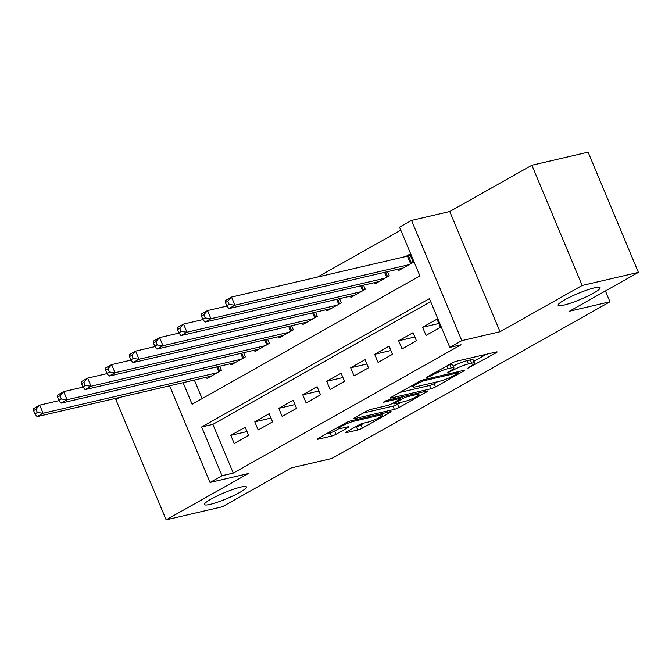 <?xml version="1.0" encoding="UTF-8"?>
<svg xmlns="http://www.w3.org/2000/svg" width="672" height="672" viewBox="0 0 672 672"><rect width="100%" height="100%" fill="white"/><g stroke="black" fill="none" stroke-linecap="round" stroke-linejoin="round"><path stroke-width="1.01" d="M467.922 368.147L496.121 352.775A3.494 0.496 157.3 0 0 497.137 351.943A3.494 0.496 157.3 0 0 496.272 351.96L456.523 361.217A3.494 0.496 157.3 0 0 451.962 363.056L426.955 377.143L426.25 377.723L426.854 377.706L433.28 374.598A11.172 1.571 157.3 0 1 447.88 368.71L451.189 367.937A11.172 1.571 157.3 0 1 453.97 367.87A11.172 1.571 157.3 0 1 450.727 370.541L447.384 372.926L453.818 369.818A11.172 1.571 157.3 0 1 468.418 363.93L471.727 363.157A11.172 1.571 157.3 0 1 474.508 363.09A11.172 1.571 157.3 0 1 471.257 365.761L467.922 368.147M240.786 487.091A22.772 3.209 157.3 0 0 217.132 495.944A22.772 3.209 157.3 0 0 204.439 504.521A22.772 3.209 157.3 0 0 210.101 504.378A22.772 3.209 157.3 0 0 233.755 495.524A22.772 3.209 157.3 0 0 246.448 486.948A22.772 3.209 157.3 0 0 240.786 487.091M594.46 287.843A22.772 3.209 157.3 0 0 570.797 296.696A22.772 3.209 157.3 0 0 558.104 305.273A22.772 3.209 157.3 0 0 563.766 305.138A22.772 3.209 157.3 0 0 587.42 296.285A22.772 3.209 157.3 0 0 600.113 287.7A22.772 3.209 157.3 0 0 594.46 287.843M346.76 431.777A3.494 0.496 157.3 0 0 345.744 432.608A3.494 0.496 157.3 0 0 346.609 432.592L357.764 429.996A3.494 0.496 157.3 0 0 362.326 428.156L390.096 412.507A3.494 0.496 157.3 0 0 391.112 411.676A3.494 0.496 157.3 0 0 390.239 411.692L350.498 420.949A3.494 0.496 157.3 0 0 345.937 422.789L318.158 438.43A3.494 0.496 157.3 0 0 317.15 439.261A3.494 0.496 157.3 0 0 318.016 439.244L331.489 436.111A3.494 0.496 157.3 0 0 336.05 434.272L347.936 427.577A3.494 0.496 157.3 0 0 348.944 426.737A3.494 0.496 157.3 0 0 348.079 426.762L341.401 428.316A9.341 1.319 157.3 0 1 339.074 428.375A9.341 1.319 157.3 0 1 344.282 424.855A9.341 1.319 157.3 0 1 353.993 421.218L380.159 415.128A9.341 1.319 157.3 0 1 382.477 415.078A9.341 1.319 157.3 0 1 377.269 418.597A9.341 1.319 157.3 0 1 367.567 422.226L363.208 423.242A3.494 0.496 157.3 0 0 358.638 425.082L346.76 431.777M430.676 301.661L212.881 424.36L233.268 473.105L222.02 475.717L210.034 482.471L169.596 385.804M638.4 272.387L582.162 285.474L531.871 165.245L588.109 152.158L638.4 272.387L569.461 311.22L609.958 301.795L331.817 458.489L291.329 467.914L222.39 506.755L166.152 519.842L248.279 473.575L210.034 482.471M531.871 165.245L449.744 211.512L500.035 331.741L582.162 285.474M500.035 331.741L461.798 340.637L449.812 347.39L429.416 298.654L201.634 426.98L222.02 475.717M233.268 473.105L461.059 344.778L449.812 347.39M430.954 388.76A3.494 0.496 157.3 0 0 435.515 386.921L463.294 371.272A3.494 0.496 157.3 0 0 464.302 370.44A3.494 0.496 157.3 0 0 463.436 370.457L423.688 379.705A3.494 0.496 157.3 0 0 419.126 381.553L391.356 397.194A3.494 0.496 157.3 0 0 390.348 398.026A3.494 0.496 157.3 0 0 391.213 398.009L430.954 388.76L429.601 385.51A3.494 0.496 157.3 0 0 434.162 383.67L437.615 381.721M426.695 391.894L398.924 407.534A3.494 0.496 157.3 0 1 394.363 409.374L354.614 418.622A3.494 0.496 157.3 0 1 353.749 418.648A3.494 0.496 157.3 0 1 354.757 417.816L366.643 411.121A3.494 0.496 157.3 0 1 371.204 409.273L387.324 405.527A3.494 0.496 157.3 0 0 391.885 403.687L399.773 399.244A3.494 0.496 157.3 0 0 400.789 398.412A3.494 0.496 157.3 0 0 399.916 398.429L383.132 402.335L386.434 400.478L426.838 391.079A3.494 0.496 157.3 0 1 427.703 391.054A3.494 0.496 157.3 0 1 426.695 391.894L426.392 391.18M119.809 397.387L115.861 399.613L166.152 519.842M426.023 335.404L440.412 327.298L437.01 319.175L422.629 327.281L426.023 335.404M402.049 348.911L416.438 340.805L413.036 332.682L398.647 340.788L402.049 348.911M378.067 362.418L392.456 354.312L389.063 346.189L374.674 354.295L378.067 362.418M354.094 375.925L368.483 367.819L365.081 359.696L350.692 367.802L354.094 375.925M330.112 389.432L344.501 381.326L341.107 373.204L326.718 381.31L330.112 389.432M306.138 402.94L320.527 394.834L317.125 386.711L302.744 394.817L306.138 402.94M282.164 416.447L296.545 408.349L293.152 400.218L278.762 408.324L282.164 416.447M258.182 429.962L272.572 421.856L269.17 413.734L254.789 421.831L258.182 429.962M245.196 427.241L230.807 435.347L234.209 443.47L248.59 435.364L245.196 427.241M400.772 230.177L317.596 277.04M194.342 380.041L202.112 398.605M398.311 269.153L398.84 270.413L413.23 262.307L409.828 254.184L405.636 256.553M387.509 271.664L389.248 275.814L374.867 283.92L374.338 282.66M363.535 285.172L365.274 289.33L350.885 297.427L350.356 296.167M339.553 298.679L341.292 302.837L326.911 310.943L326.382 309.674M315.58 312.186L317.318 316.344L302.929 324.45L302.4 323.182M291.606 325.693L293.336 329.851L278.956 337.957L278.426 336.689M267.624 339.2L269.363 343.358L254.974 351.464L254.444 350.196M243.65 352.716L245.389 356.866L231 364.972L230.471 363.703M219.668 366.223L221.407 370.373L207.018 378.479L206.489 377.219M609.958 301.795L605.422 290.959M183.095 382.662L192.116 404.233L419.908 275.906L399.521 227.17L411.508 220.416L461.798 340.637M449.744 211.512L411.508 220.416M212.881 424.36L201.634 426.98M422.629 327.281L438.824 323.509M398.647 340.788L414.851 337.016M374.674 354.295L390.869 350.524M350.692 367.802L366.895 364.031M326.718 381.31L342.922 377.538M302.744 394.817L318.94 391.045M278.762 408.324L294.966 404.561M254.789 421.831L270.984 418.068M230.807 435.347L247.01 431.575M474.508 363.09L473.147 359.839A11.172 1.571 157.3 0 0 470.366 359.915L471.727 363.157M453.247 366.139A11.172 1.571 157.3 0 1 467.057 360.679L470.366 359.915M453.97 367.87L452.609 364.619A11.172 1.571 157.3 0 0 449.828 364.694L451.189 367.937M448.51 364.997L449.828 364.694M473.777 361.351L486.335 354.278M399.79 392.448L429.601 385.51M457.607 373.447L458.321 372.868L457.716 372.884L422.822 380.999L416.22 384.208A11.172 1.571 157.3 0 0 412.978 386.879A11.172 1.571 157.3 0 0 415.75 386.812L439.597 381.259A11.172 1.571 157.3 0 0 454.196 375.371L457.607 373.447M401.016 402.343L397.564 404.284L398.924 407.534M363.191 413.062L393.002 406.123A3.494 0.496 157.3 0 0 397.564 404.284M404.048 401.629A9.341 1.319 157.3 0 0 413.759 398A9.341 1.319 157.3 0 0 418.967 394.481A9.341 1.319 157.3 0 0 416.64 394.54L407.425 396.682A3.494 0.496 157.3 0 0 402.864 398.521L394.976 402.965A3.494 0.496 157.3 0 0 393.968 403.796A3.494 0.496 157.3 0 0 394.834 403.78L404.048 401.629M326.592 433.684L330.128 432.86A3.494 0.496 157.3 0 0 334.69 431.021L339.184 428.484M355.186 427.031L356.404 426.745A3.494 0.496 157.3 0 0 360.965 424.906L364.417 422.957M225.422 302.551L226.775 305.802L229.177 304.45L227.816 301.199L225.422 302.551L225.523 300.451L231.521 297.074L234.923 305.197L228.925 308.574L403.04 268.052M410.264 255.234L408.45 255.839A3.562 0.504 -22.7 0 1 407.434 256.133L231.521 297.074L227.816 301.199M409.03 264.676L234.923 305.197L229.177 304.45M228.925 308.574L226.775 305.802M201.44 316.058L202.801 319.309L205.195 317.957L203.843 314.714L201.44 316.058L201.55 313.958L207.547 310.582L210.941 318.704L204.943 322.081L379.058 281.56M226.976 306.054L207.547 310.582L203.843 314.714M385.056 278.183L210.941 318.704L205.195 317.957M204.943 322.081L202.801 319.309M177.467 329.566L178.828 332.816L181.222 331.464L179.861 328.222L177.467 329.566L177.568 327.466L183.565 324.089L186.967 332.212L180.97 335.588L355.085 295.067M203.003 319.561L183.565 324.089L179.861 328.222M361.074 291.69L186.967 332.212L181.222 331.464M180.97 335.588L178.828 332.816M153.485 343.081L154.846 346.324L157.248 344.98L155.887 341.729L153.485 343.081L153.594 340.973L159.592 337.596L162.985 345.719L156.996 349.096L331.103 308.574M179.021 333.077L159.592 337.596L155.887 341.729M337.1 305.197L162.985 345.719L157.248 344.98M156.996 349.096L154.846 346.324M129.511 356.588L130.872 359.839L133.266 358.487L131.905 355.236L129.511 356.588L129.62 354.48L135.61 351.103L139.012 359.226L133.014 362.603L307.129 322.081M155.047 346.584L135.61 351.103L131.905 355.236M313.118 318.704L139.012 359.226L133.266 358.487M133.014 362.603L130.872 359.839M105.529 370.096L106.89 373.346L109.292 371.994L107.932 368.743L105.529 370.096L105.638 367.987L111.636 364.61L115.03 372.733L109.04 376.11L283.147 335.588M131.065 360.091L111.636 364.61L107.932 368.743M289.145 332.212L115.03 372.733L109.292 371.994M109.04 376.11L106.89 373.346M81.556 383.603L82.916 386.854L85.31 385.501L83.95 382.25L81.556 383.603L81.665 381.494L87.654 378.118L91.056 386.24L85.058 389.617L259.174 349.096M107.092 373.598L87.654 378.118L83.95 382.25M265.163 345.719L91.056 386.24L85.31 385.501M85.058 389.617L82.916 386.854M57.574 397.11L58.934 400.361L61.337 399.008L59.976 395.758L57.574 397.11L57.683 395.002L63.68 391.625L67.074 399.756L61.085 403.133L235.192 362.611M83.11 387.106L63.68 391.625L59.976 395.758M241.189 359.234L67.074 399.756L61.337 399.008M61.085 403.133L58.934 400.361M33.6 410.617L34.961 413.868L37.355 412.516L35.994 409.265L33.6 410.617L33.709 408.517L39.698 405.14L43.1 413.263L37.103 416.64L211.218 376.118M59.136 400.613L39.698 405.14L35.994 409.265M217.216 372.742L43.1 413.263L37.355 412.516M37.103 416.64L34.961 413.868M470.77 366.038L471.114 366.862M429.702 375.598L430.046 376.421M450.232 370.818L450.584 371.641M467.057 360.679L468.418 363.93M453.382 368.785L453.818 369.818M446.746 365.996L447.88 368.71M432.936 373.775L433.28 374.598M495.827 352.069L496.121 352.775M390.97 397.429L391.213 398.009M462.991 370.566L463.294 371.272M434.162 383.67L435.515 386.921M457.296 371.885L457.716 372.884M422.444 380.083L422.822 380.999M419.286 381.461L419.63 382.292M415.876 383.384L416.22 384.208M393.002 406.123L394.363 409.374M354.371 418.043L354.614 418.622M399.504 397.438L399.916 398.429M416.228 393.548L416.64 394.54M407.005 395.69L407.425 396.682M402.15 396.824L402.864 398.521M394.632 402.142L394.976 402.965M379.739 414.137L380.159 415.128M353.573 420.227L353.993 421.218M347.634 426.863L347.936 427.577M334.69 431.021L336.05 434.272M330.128 432.86L331.489 436.111M317.772 438.665L318.016 439.244M389.802 411.802L390.096 412.507M360.965 424.906L362.326 428.156M356.404 426.745L357.764 429.996M346.366 432.004L346.609 432.592M408.45 255.839L411.55 263.256M407.434 256.133L410.626 263.777M385.619 272.101L387.568 276.763M384.586 272.345L386.652 277.284M361.645 285.608L363.594 290.27M360.612 285.852L362.678 290.791M337.663 299.124L339.62 303.778M336.63 299.359L338.696 304.298M313.69 312.631L315.638 317.285M312.656 312.866L314.723 317.806M289.716 326.138L291.665 330.8M288.674 326.374L290.741 331.313M265.734 339.646L267.683 344.308M264.701 339.889L266.767 344.82M241.76 353.153L243.709 357.815M240.719 353.396L242.785 358.327M217.778 366.66L219.727 371.322M216.745 366.904L218.812 371.834M457.859 371.759L458.321 372.868M412.348 385.375L412.978 386.879M400.302 397.253L400.789 398.412M418.362 393.053L418.967 394.481M393.532 402.763L393.968 403.796M381.881 413.641L382.477 415.078M338.495 426.98L339.074 428.375"/></g></svg>
